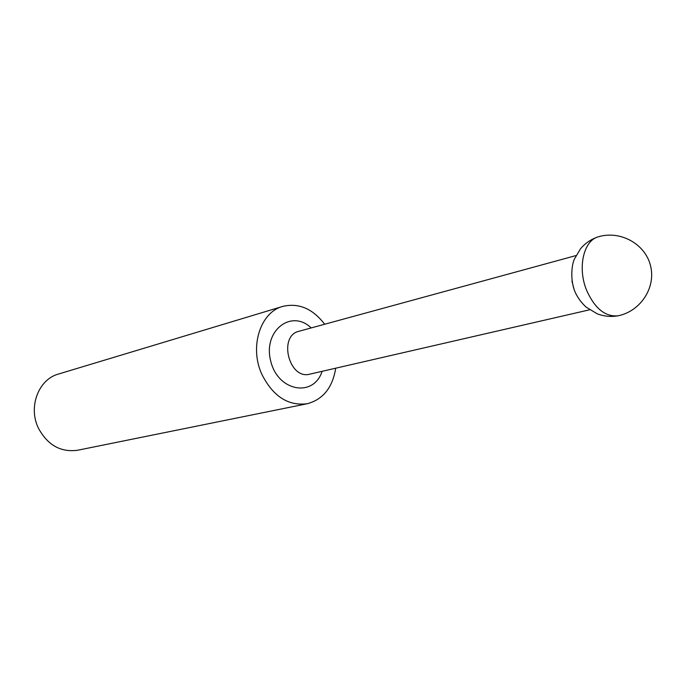<?xml version="1.0" encoding="UTF-8"?>
<svg xmlns="http://www.w3.org/2000/svg" width="686" height="686" viewBox="0 0 686 686"><rect width="100%" height="100%" fill="white"/><g stroke="black" fill="none" stroke-linecap="round" stroke-linejoin="round"><path stroke-width="1.03" d="M598.629 236.704L598.012 236.893C583.357 240.889 577.338 268.337 586.736 290.59C594.873 308.494 605.249 316.915 617.863 315.834L618.498 315.706C640.827 310.99 656.133 287.271 650.508 265.662C645.234 243.959 620.53 230.307 598.629 236.704M574.208 289.844L571.935 281.097M589.643 309.798L309.875 374.136C289.038 380.147 277.881 335.788 299.079 331.235L576 255.569M311.195 327.925C291.241 308.64 262.712 330.969 270.738 361.17C277.95 391.577 313.648 397.751 322.111 371.323M324.667 324.238C312.67 308.606 298.693 302.663 282.735 306.41C260.32 312.173 249.155 347.056 261.889 374.402C273.028 396.354 288.129 406.129 307.208 403.737C323.046 399.492 332.547 387.641 335.72 368.193M282.735 306.41L58.439 374.059C38.519 379.315 27.955 407.03 38.425 428.175C47.626 445.145 60.685 452.503 77.595 450.248L307.208 403.737M598.012 236.893C591.032 239.251 585.192 243.221 580.485 248.812L574.328 259.205C571.284 266.237 570.538 280.334 574.679 291.061C577.235 297.098 581.059 302.457 586.144 307.131L597.12 313.759C603.826 316.349 610.737 317.043 617.863 315.834"/></g></svg>
